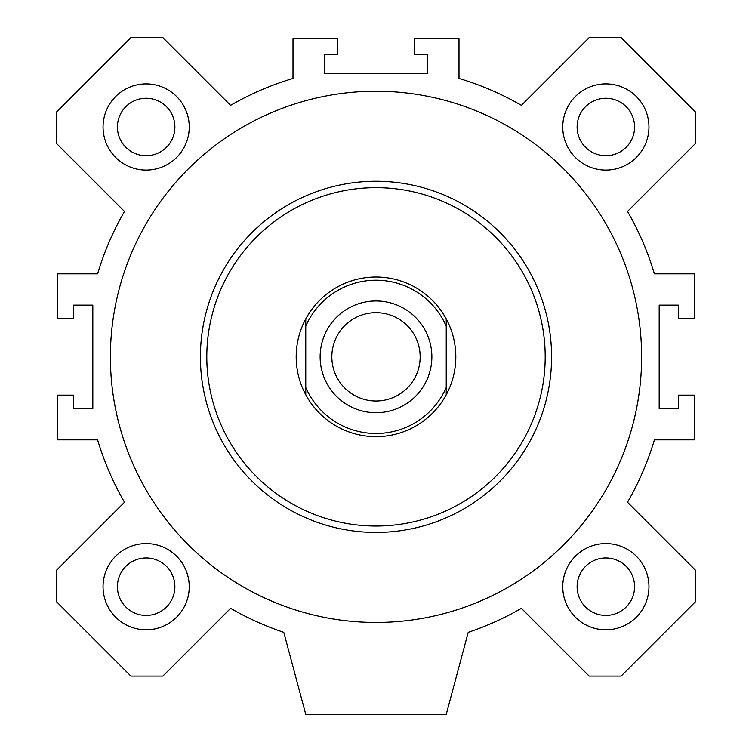 <?xml version="1.0" encoding="UTF-8"?>
<svg xmlns="http://www.w3.org/2000/svg" width="752" height="752" viewBox="0 0 752 752"><rect width="100%" height="100%" fill="white"/><g stroke="black" fill="none" stroke-linecap="round" stroke-linejoin="round"><path stroke-width="1.13" d="M641.616 356.843A265.616 265.616 0 0 1 243.197 586.87A265.616 265.616 0 0 1 243.197 126.815A265.616 265.616 0 0 1 641.616 356.843M376 532.435A175.583 175.583 0 0 0 528.064 269.056A175.583 175.583 0 0 0 223.936 269.056A175.583 175.583 0 0 0 376 532.435M376 526.043A169.2 169.2 0 0 0 522.527 272.243A169.2 169.2 0 0 0 229.473 272.243A169.2 169.2 0 0 0 376 526.043M648.957 586.701A43.099 43.099 0 0 1 584.304 624.028A43.099 43.099 0 0 1 584.304 549.374A43.099 43.099 0 0 1 648.957 586.701M634.585 586.701A28.736 28.736 0 0 0 605.858 557.965A28.736 28.736 0 0 0 577.122 586.701A28.736 28.736 0 0 0 605.858 615.437A28.736 28.736 0 0 0 634.585 586.701M189.241 126.985A43.099 43.099 0 0 1 124.597 164.312A43.099 43.099 0 0 1 124.597 89.667A43.099 43.099 0 0 1 189.241 126.985M174.878 126.985A28.736 28.736 0 0 0 146.142 98.258A28.736 28.736 0 0 0 117.415 126.985A28.736 28.736 0 0 0 146.142 155.72A28.736 28.736 0 0 0 174.878 126.985M648.957 126.985A43.099 43.099 0 0 1 584.304 164.312A43.099 43.099 0 0 1 584.304 89.667A43.099 43.099 0 0 1 648.957 126.985M634.585 126.985A28.736 28.736 0 0 0 605.858 98.258A28.736 28.736 0 0 0 577.122 126.985A28.736 28.736 0 0 0 605.858 155.72A28.736 28.736 0 0 0 634.585 126.985M189.241 586.701A43.099 43.099 0 0 1 124.597 624.028A43.099 43.099 0 0 1 124.597 549.374A43.099 43.099 0 0 1 189.241 586.701M174.878 586.701A28.736 28.736 0 0 0 146.142 557.965A28.736 28.736 0 0 0 117.415 586.701A28.736 28.736 0 0 0 146.142 615.437A28.736 28.736 0 0 0 174.878 586.701M427.719 73.677L427.719 54.52L414.305 54.52L414.305 38.559L459.002 38.559L459.002 78.443A290.516 290.516 0 0 1 521.409 105.336L589.145 37.6L621.105 37.6L695.243 111.738L695.243 143.698L627.506 211.434A290.516 290.516 0 0 1 654.4 273.841L694.284 273.841L694.284 318.538L678.323 318.538L678.323 305.124L659.175 305.124L659.175 408.562L678.323 408.562L678.323 395.157L694.284 395.157L694.284 439.845L654.4 439.845A290.516 290.516 0 0 1 627.506 502.251L695.243 569.997L695.243 601.948L621.105 676.095L589.145 676.095L521.409 608.349A290.516 290.516 0 0 1 468.223 632.329L446.237 714.4L305.763 714.4L283.777 632.329A290.516 290.516 0 0 1 230.591 608.349L162.855 676.095L130.895 676.095L56.757 601.948L56.757 569.997L124.494 502.251A290.516 290.516 0 0 1 97.6 439.845L57.716 439.845L57.716 395.157L73.677 395.157L73.677 408.562L92.825 408.562L92.825 305.124L73.677 305.124L73.677 318.538L57.716 318.538L57.716 273.841L97.6 273.841A290.516 290.516 0 0 1 124.494 211.434L56.757 143.698L56.757 111.738L130.895 37.6L162.855 37.6L230.591 105.336A290.516 290.516 0 0 1 292.998 78.443L292.998 38.559L337.695 38.559L337.695 54.52L324.281 54.52L324.281 73.677L427.719 73.677M446.237 318.933A79.815 79.815 0 0 1 446.237 394.753L446.237 318.933A79.815 79.815 0 0 0 305.763 318.933L305.763 394.753A79.815 79.815 0 0 1 305.763 318.933M305.763 326.227A76.619 76.619 0 0 1 446.237 326.227M446.237 387.468A76.619 76.619 0 0 1 305.763 387.468M305.763 394.753A79.815 79.815 0 0 0 446.237 394.753M376 300.979A55.864 55.864 0 0 1 424.382 384.78A55.864 55.864 0 0 1 327.618 384.78A55.864 55.864 0 0 1 376 300.979M376 312.682A44.171 44.171 0 0 1 414.249 378.933A44.171 44.171 0 0 1 337.751 378.933A44.171 44.171 0 0 1 376 312.682"/></g></svg>
